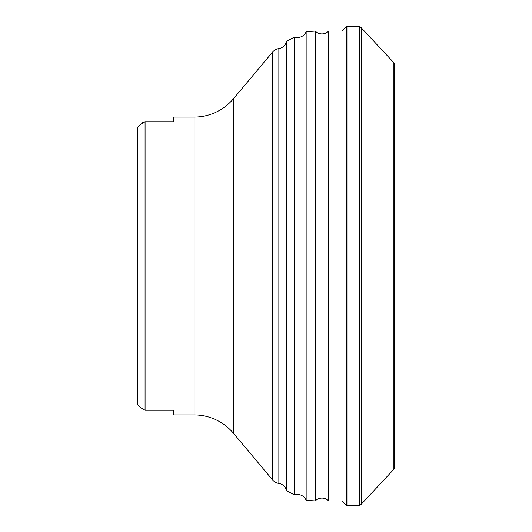 <?xml version="1.0" encoding="UTF-8"?>
<svg xmlns="http://www.w3.org/2000/svg" width="532" height="532" viewBox="0 0 532 532"><rect width="100%" height="100%" fill="white"/><g stroke="black" fill="none" stroke-linecap="round" stroke-linejoin="round"><path stroke-width="0.8" d="M173.565 117.093L173.565 121.755L173.565 117.093L194.107 117.093A51.345 51.345 0 0 0 233.442 98.753L272.564 52.123A10.268 10.268 0 0 1 278.854 48.578A9.244 9.244 0 0 0 286.489 41.33L294.575 37.001A9.244 9.244 0 0 0 306.153 31.707L306.153 500.293A9.244 9.244 0 0 0 294.575 494.999L286.489 490.67A9.244 9.244 0 0 0 278.854 483.422A10.268 10.268 0 0 1 272.564 479.877L233.442 433.248A51.345 51.345 0 0 0 194.107 414.907L173.565 414.907L173.565 410.245L173.565 414.907M306.153 31.707L315.29 31.082A9.244 9.244 0 0 0 328.636 31.082L328.636 500.918A9.244 9.244 0 0 0 315.29 500.918L306.153 500.293M328.636 31.082L341.983 31.082L341.983 500.918L344.955 504.19A5.766 5.766 0 0 0 346.219 505.207A1.383 1.383 0 0 0 346.924 505.4L359.319 505.4A1.37 1.37 0 0 0 360.018 505.207A5.985 5.985 0 0 0 361.341 504.143L393.268 469.902A6.012 6.012 0 0 0 394.199 468.546A1.463 1.463 0 0 0 394.378 467.808L394.378 64.192A1.463 1.463 0 0 0 394.199 63.454L394.199 468.546M341.983 31.082L344.955 27.81A5.766 5.766 0 0 1 346.219 26.793A1.383 1.383 0 0 1 346.924 26.6L359.319 26.6A1.37 1.37 0 0 1 360.018 26.793A5.985 5.985 0 0 1 361.341 27.857L361.341 504.143M361.341 27.857L393.268 62.098L393.268 469.902M393.268 62.098A6.012 6.012 0 0 1 394.199 63.454M344.955 27.81L344.955 504.19M286.489 41.33L286.489 490.67M294.575 37.001L294.575 494.999M315.29 31.082L315.29 500.918M173.565 121.755L145.07 121.755L140.215 124.608L140.042 125.293L140.042 406.707L140.215 407.392L145.07 410.245L173.565 410.245M328.636 500.918L341.983 500.918M137.622 404.593L137.622 127.407L140.042 125.293L140.215 124.608M141.991 122.593L145.07 121.755L145.07 410.245M140.215 407.392L140.042 406.707L137.881 404.879L137.622 127.407M346.219 26.793L346.219 505.207M346.924 26.6L346.924 505.4M359.319 26.6L359.319 505.4M360.018 26.793L360.018 505.207M233.442 98.753L233.442 433.248M272.564 52.123L272.564 479.877M278.854 48.578L278.854 483.422M194.107 117.093L194.107 414.907M394.378 467.847L394.378 64.153"/></g></svg>
